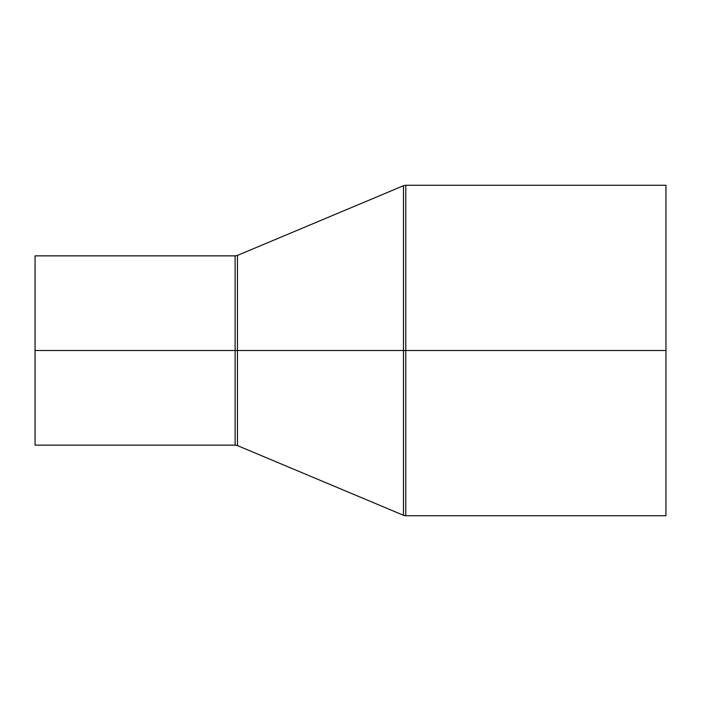 <?xml version="1.0" encoding="UTF-8"?>
<svg xmlns="http://www.w3.org/2000/svg" width="701" height="701" viewBox="0 0 701 701"><rect width="100%" height="100%" fill="white"/><g stroke="black" fill="none" stroke-linecap="round" stroke-linejoin="round"><path stroke-width="1.05" d="M35.05 350.5L35.05 445.135L35.05 350.5L235.124 350.5L35.05 350.5L35.05 255.865L35.05 350.5M235.124 445.135L235.124 255.865L235.124 445.135L235.124 350.5L237.455 350.5L237.455 255.401L237.455 350.5L235.124 350.5L235.124 255.865L237.455 255.401L237.455 445.599L235.124 445.135L35.05 445.135M665.95 185.266L405.783 185.266L405.783 350.5L665.95 350.5L665.95 185.266L665.95 515.734L665.95 350.5L405.783 350.5L405.783 515.734L403.461 515.27L403.461 350.5L237.455 350.5L403.461 350.5L403.461 515.27L403.461 350.5L405.783 350.5L405.783 515.734L405.783 350.5L403.461 350.5L403.461 185.73L403.461 350.5L403.461 185.73L237.455 255.401M405.783 350.5L405.783 185.266L405.783 350.5M237.455 350.5L237.455 445.599L237.455 350.5M403.461 515.27L237.455 445.599M405.783 515.734L665.95 515.734M405.783 185.266L403.461 185.73M35.05 255.865L235.124 255.865"/></g></svg>
